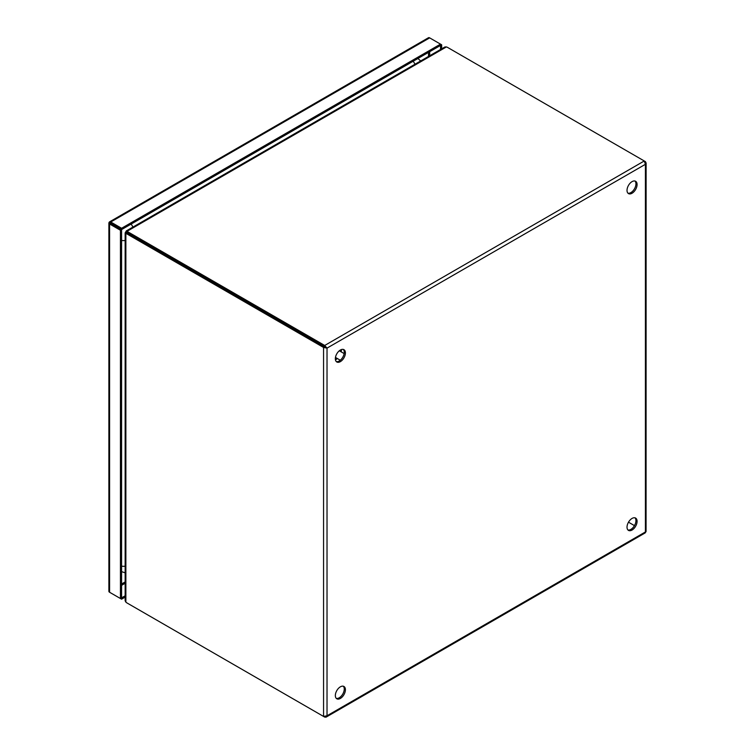 <?xml version="1.0" encoding="UTF-8"?>
<svg xmlns="http://www.w3.org/2000/svg" width="755" height="755" viewBox="0 0 755 755"><rect width="100%" height="100%" fill="white"/><g stroke="black" fill="none" stroke-linecap="round" stroke-linejoin="round"><path stroke-width="1.13" d="M632.048 530.048A7.116 4.105 120 0 0 636.701 523.781A7.116 4.105 120 0 0 635.606 518.081A7.116 4.105 120 0 0 632.048 518.43A7.116 4.105 120 0 0 627.405 524.697A7.116 4.105 120 0 0 628.49 530.397A7.116 4.105 120 0 0 632.048 530.048M627.971 529.982A7.116 4.105 120 0 0 630.906 529.387A7.116 4.105 120 0 0 635.38 523.64A7.116 4.105 120 0 0 634.983 517.826M632.048 193.252A7.116 4.105 120 0 0 636.701 186.985A7.116 4.105 120 0 0 635.606 181.285A7.116 4.105 120 0 0 632.048 181.634A7.116 4.105 120 0 0 627.405 187.901A7.116 4.105 120 0 0 628.49 193.601A7.116 4.105 120 0 0 632.048 193.252M627.971 193.186A7.116 4.105 120 0 0 630.906 192.582A7.116 4.105 120 0 0 635.38 186.844A7.116 4.105 120 0 0 634.983 181.03M340.373 698.441A7.116 4.105 120 0 0 345.026 692.175A7.116 4.105 120 0 0 343.931 686.474A7.116 4.105 120 0 0 340.373 686.823A7.116 4.105 120 0 0 335.73 693.09A7.116 4.105 120 0 0 336.824 698.79A7.116 4.105 120 0 0 340.373 698.441M336.296 698.384A7.116 4.105 120 0 0 339.231 697.78A7.116 4.105 120 0 0 343.704 692.033A7.116 4.105 120 0 0 343.317 686.229M340.373 361.645A7.116 4.105 120 0 0 345.026 355.378A7.116 4.105 120 0 0 343.931 349.678A7.116 4.105 120 0 0 340.373 350.027A7.116 4.105 120 0 0 335.73 356.294A7.116 4.105 120 0 0 336.824 361.994A7.116 4.105 120 0 0 340.373 361.645M336.296 361.588A7.116 4.105 120 0 0 339.231 360.984A7.116 4.105 120 0 0 343.704 355.237A7.116 4.105 120 0 0 343.317 349.423M323.565 716.438L127.104 603.019A7.116 4.105 60 0 1 125.868 602.122L125.868 233.493A7.116 4.105 60 0 1 127.104 234.031L323.565 347.451L324.707 346.79L324.707 345.469L128.246 232.04A7.116 4.105 180 0 1 127.17 231.238L446.413 46.923A7.116 4.105 180 0 1 447.8 47.546L645.412 161.636L646.12 163.127L645.412 164.307L644.26 160.975L324.707 345.469L327.019 348.121L323.565 347.451L323.565 716.438L327.019 715.768L326.018 717.156L324.707 717.099L324.707 716.58M326.226 717.052L645.195 532.898L646.072 531.492L646.12 162.976M127.104 234.031L128.256 233.37L327.019 348.121L645.412 164.307L645.412 531.954L327.019 715.768L327.019 348.121M128.246 603.679L128.246 603.679A7.116 4.105 0 0 0 128.246 603.679L324.707 717.099M446.413 46.923L444.921 46.961L126.217 230.964L126.142 231.832L127.17 231.238L127.17 232.559A7.116 4.105 0 0 0 128.246 233.361L325.877 347.46M128.256 233.37A7.116 4.105 -120 0 0 127.01 232.833L126.755 232.672A7.116 4.105 120 0 0 126.613 232.587A7.116 4.105 120 0 0 125.868 232.304L125.868 233.493L127.01 232.833M126.736 232.804L125.868 232.304L125.151 232.804L125.151 600.81L125.868 602.122M634.464 525.631L628.5 522.186L634.455 525.631M126.755 232.342L126.906 232.417A7.116 4.105 120 0 1 126.755 232.342A7.116 4.105 120 0 1 126.142 231.832L127.199 232.446M125.613 232.04L126.311 232.436M126.462 232.144L125.783 231.747M108.928 590.976A2.444 1.416 0 0 0 108.88 591.259A2.444 1.416 0 0 0 109.588 592.26L120.432 598.517L121.583 597.856L121.583 229.586L109.588 222.668A2.444 1.416 60 0 1 109.588 222.659L121.583 229.586L440.514 45.451L440.514 49.5M120.432 598.517L120.432 230.247L121.583 229.586L121.583 228.265L440.514 44.13L440.514 45.46L441.656 44.79L441.656 48.839M125.151 597.12L121.583 599.177L121.583 597.856L125.151 595.799M109.296 222.064A2.444 1.416 60 0 1 109.522 221.885A2.444 1.416 60 0 1 110.74 221.998L429.67 37.873L441.656 44.79M429.67 37.873A2.444 1.416 -120 0 0 428.444 37.75L109.522 221.885M110.74 221.998L121.583 228.265M110.74 223.329L109.607 222.678M120.432 230.247L109.588 223.99A2.444 1.416 180 0 1 108.88 222.989A2.444 1.416 180 0 1 108.928 222.706M110.74 592.92A2.444 1.416 60 0 1 110.73 592.911L121.583 599.177M110.504 223.187L109.786 222.772M341.269 349.603L341.043 351.783M337.202 358.436L335.428 359.729M128.246 233.361L128.246 232.04M125.151 581.926L121.583 583.992M428.5 52.388L428.5 56.436M429.67 51.717L429.67 55.766M125.151 583.275L121.583 585.342M109.588 592.26L109.588 223.99M121.583 566.127A7.116 4.105 -0 0 0 125.151 566.203M131.077 224.103A7.116 4.105 60 0 1 132.88 227.113M125.151 240.505A7.116 4.105 180 0 1 121.583 240.43M414.939 64.269A7.116 4.105 -120 0 0 413.136 61.259M335.465 357.436L340.307 360.229M339.306 350.782L344.148 353.576M341.524 349.518L341.203 351.887M337.372 358.531L335.484 359.984M108.88 222.989L108.88 591.259M121.583 571.639L125.151 572.818M420.667 60.957L417.921 58.494"/></g></svg>
